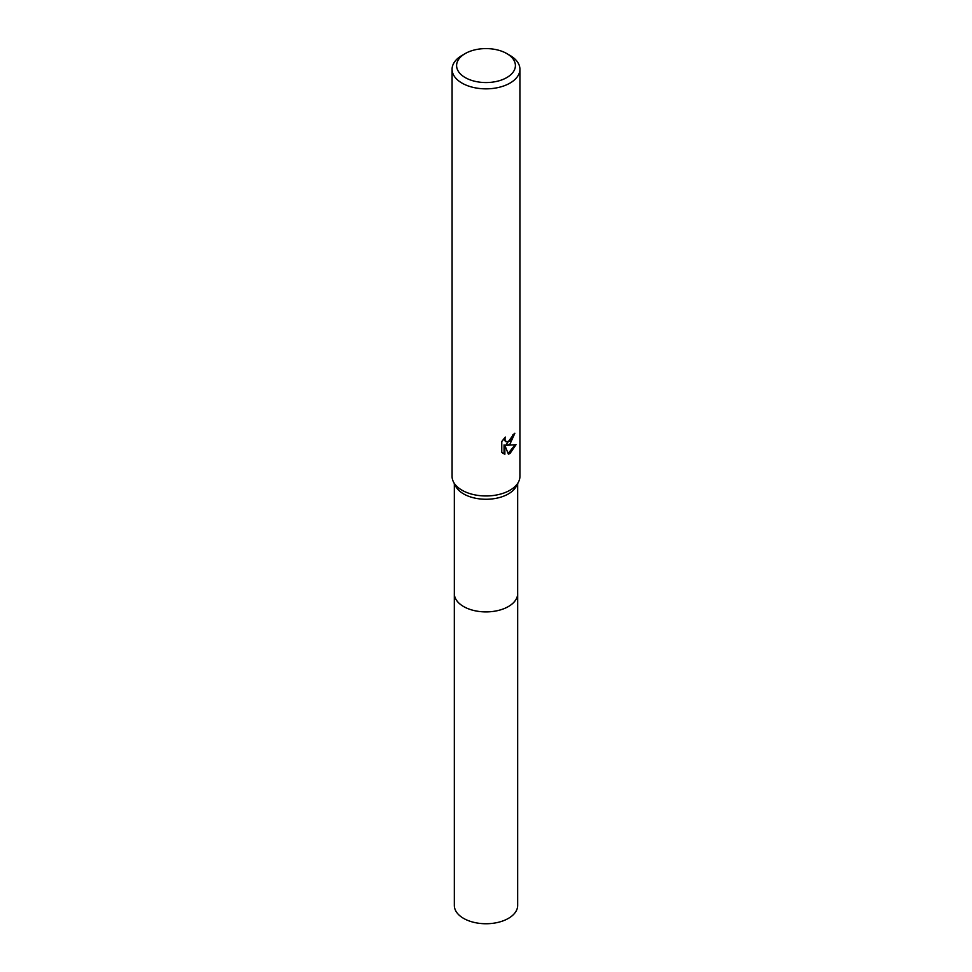 <?xml version="1.0" encoding="UTF-8"?>
<svg xmlns="http://www.w3.org/2000/svg" width="972" height="972" viewBox="0 0 972 972"><rect width="100%" height="100%" fill="white"/><g stroke="black" fill="none" stroke-linecap="round" stroke-linejoin="round"><path stroke-width="1.46" d="M517.663 483.631L517.663 593.613A31.663 18.274 180 0 1 508.38 606.54A31.663 18.274 180 0 1 473.886 610.501A31.663 18.274 180 0 1 454.337 593.613L454.337 483.631M517.663 593.272A31.663 18.286 180 0 1 508.392 606.552A31.663 18.286 180 0 1 473.607 610.44A31.663 18.286 180 0 1 454.337 593.272M506.789 53.569L509.984 55.416A33.923 19.586 180 0 1 519.923 69.267L519.923 476.377A33.923 19.586 180 0 1 518.538 481.918L516.363 486.17A31.663 18.274 180 0 1 508.38 493.922A31.663 18.274 180 0 1 455.637 486.17L453.462 481.918A33.923 19.586 180 0 1 452.077 476.377L452.077 69.267A33.923 19.586 180 0 1 462.016 55.416L465.211 53.569A29.391 16.974 180 0 1 506.789 53.569A29.391 16.974 180 0 1 506.789 77.578A29.391 16.974 180 0 1 465.211 77.578A29.391 16.974 180 0 1 465.211 53.569L462.016 55.416M518.538 481.918A33.923 19.586 180 0 1 509.984 490.228A33.923 19.586 180 0 1 453.462 481.918M509.984 444.07L506.74 445.285L516.023 444.69L509.984 453.487L508.392 454.155L504.869 445.383L504.869 454.24L501.771 452.417L501.771 441.495L505.343 437.072L504.857 439.247L506.181 441.835L509.984 441.13L512.438 437.218L512.791 434.946A33.923 19.586 0 0 0 514.856 433.233L509.984 444.07M519.923 69.267A33.923 19.586 180 0 1 509.984 83.106A33.923 19.586 180 0 1 473.024 87.359A33.923 19.586 180 0 1 452.077 69.267M513.981 434.01L505.926 444.824L506.74 445.285M505.805 441.567L504.395 440.328L504.055 438.421M502.84 453.317L504.055 453.766L504.055 444.909L504.869 445.383M508.137 453.511L514.966 444.945M504.055 453.766L504.869 454.24M517.663 593.139A31.675 18.286 180 0 1 517.675 593.625L517.663 905.479A31.663 18.274 180 0 1 498.114 922.355A31.663 18.274 180 0 1 463.62 918.394A31.663 18.274 180 0 1 454.337 905.479L454.325 593.625A31.675 18.286 180 0 1 454.337 593.139M517.675 593.625A31.675 18.286 180 0 1 498.114 610.513A31.675 18.286 180 0 1 463.608 606.552A31.675 18.286 180 0 1 454.325 593.625M506.181 441.835L505.367 441.373"/></g></svg>
